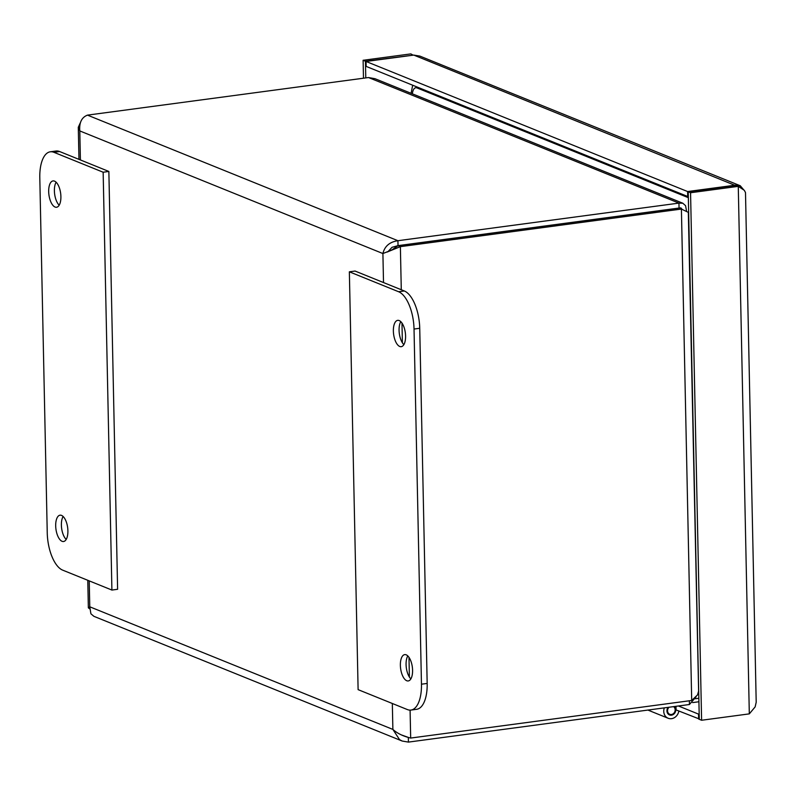 <?xml version="1.0" encoding="UTF-8"?>
<svg xmlns="http://www.w3.org/2000/svg" width="796" height="796" viewBox="0 0 796 796"><rect width="100%" height="100%" fill="white"/><g stroke="black" fill="none" stroke-linecap="round" stroke-linejoin="round"><path stroke-width="1.19" d="M676.003 706.311L676.073 709.923L699.276 718.977M678.431 705.982L698.55 714.121L698.649 719.057M690.56 192.741L738.27 186.354L744.32 190.324L745.494 192.572L756.2 702.241L755.145 706.898L749.315 713.873L738.27 186.354L735.942 185.418L688.232 191.796L690.56 192.741L701.604 720.251L749.315 713.873M701.604 720.251L699.286 719.315L688.232 191.796M699.177 714.042L698.55 714.121M413.452 55.133L365.434 61.222L363.105 60.277L363.483 78.207M365.434 61.222L365.782 77.899M413.781 55.093L419.85 56.088L740.29 185.757L735.315 185.16L687.605 191.547L366.06 61.471L413.781 55.093L735.325 185.498M413.154 55.173L410.826 53.899L363.105 60.277M687.605 191.547L687.704 196.473L366.17 66.406L366.06 61.471M743.593 189.687L740.28 185.757L740.36 187.548M687.704 196.473L688.331 196.393M63.103 516.475A13.283 5.9 -97.6 0 0 61.64 528.365A13.283 5.9 -97.6 0 0 66.187 539.459M62.068 541.3A13.283 5.9 82.4 0 1 55.77 527.499A13.283 5.9 82.4 0 1 60.028 515.191A13.283 5.9 82.4 0 1 67.65 527.569A13.283 5.9 82.4 0 1 63.551 541.509A13.283 5.9 82.4 0 1 62.068 541.3M56.108 182.214A13.283 5.9 -97.6 0 0 54.645 194.105A13.283 5.9 -97.6 0 0 59.183 205.199M55.063 207.04A13.283 5.9 82.4 0 1 48.765 193.239A13.283 5.9 82.4 0 1 53.033 180.921A13.283 5.9 82.4 0 1 60.645 193.299A13.283 5.9 82.4 0 1 56.556 207.249A13.283 5.9 82.4 0 1 55.063 207.04M108.863 171.458L59.62 151.538A32.129 14.288 -97.6 0 0 56.018 151.031L50.307 151.797A32.129 14.288 82.4 0 1 53.919 152.305L103.152 172.225L108.863 171.458L117.609 589.289L111.908 590.055L62.665 570.135A32.129 14.288 82.4 0 1 47.243 532.822L39.8 177.667A32.129 14.288 82.4 0 1 50.307 151.797M103.152 172.225L111.908 590.055M400.786 321.644A13.283 5.9 -97.6 0 0 399.323 333.534A13.283 5.9 -97.6 0 0 403.861 344.628M399.204 320.569A13.283 5.9 82.4 0 1 405.502 334.37A13.283 5.9 82.4 0 1 401.234 346.678A13.283 5.9 82.4 0 1 393.622 334.3A13.283 5.9 82.4 0 1 397.711 320.35A13.283 5.9 82.4 0 1 399.204 320.569M407.791 655.904A13.283 5.9 -97.6 0 0 406.328 667.804A13.283 5.9 -97.6 0 0 410.865 678.898M406.199 654.829A13.283 5.9 82.4 0 1 412.497 668.63A13.283 5.9 82.4 0 1 408.239 680.948A13.283 5.9 82.4 0 1 400.627 668.56A13.283 5.9 82.4 0 1 404.716 654.62A13.283 5.9 82.4 0 1 406.199 654.829M407.353 709.564L358.11 689.644L349.354 271.814L355.066 271.048L404.298 290.968A32.129 14.288 -97.6 0 1 419.731 328.28L427.173 683.436A32.129 14.288 -97.6 0 1 416.656 709.306L410.955 710.072A32.129 14.288 82.4 0 1 407.353 709.564M349.354 271.814L398.597 291.734A32.129 14.288 82.4 0 1 414.029 329.046L421.462 684.202A32.129 14.288 82.4 0 1 410.955 710.072M695.356 698.729L698.838 698.261M648.461 710.261A8.567 7.443 -68 0 1 647.904 710.072M698.918 701.754L692.61 702.599M669.048 707.236A4.288 3.721 112 0 0 667.585 711.206A4.288 3.721 112 0 0 669.754 714.281A4.288 3.721 112 0 0 674.66 712.042A4.288 3.721 112 0 0 673.535 706.639M648.083 710.042A8.567 7.443 112 0 0 649.048 710.529L668.152 718.261A8.567 7.443 -68 0 1 664.332 707.873M678.839 711.037A8.567 7.443 -68 0 1 668.152 718.261M674.481 706.51A4.985 4.328 -68 0 1 675.476 711.674A4.985 4.328 -68 0 1 671.466 715.176A4.985 4.328 -68 0 1 669.496 714.937A4.985 4.328 -68 0 1 668.103 707.365M686.57 211.179L685.565 205.666L682.799 203.239L678.948 203.109L397.92 240.71C389.672 241.924 384.667 246.203 382.906 253.546L391.632 250.063L398.05 245.705L400.378 246.651L681.406 209.059L688.331 212.363L698.619 691.117M698.599 691.117L697.545 694.888L691.694 700.47L410.676 738.061C403.204 736.27 397.274 733.385 392.876 729.415L399.552 739.653L402.179 741.036L408.428 742.101L689.445 704.51L696.052 696.868M691.694 700.47L681.406 209.059L679.078 208.114L398.05 245.705M689.445 704.51L689.366 700.779M80.277 122.902L78.287 127.31L79.799 130.932C79.112 122.604 81.68 117.33 87.49 115.131L368.508 77.54L375.006 78.704L682.809 203.219M387.851 251.805L392.04 247.307L398.03 245.636L679.048 208.045L678.948 203.109L368.508 77.54M679.048 208.045L680.908 207.915L682.172 209.348M408.328 737.365L408.428 742.101M402.179 741.036L93.888 616.323L90.903 613.786L89.769 606.801L88.376 607.855L89.59 608.781M401.672 735.016L407.642 737.156M386.946 252.113L400.378 246.651L401.284 289.754M398.03 245.636L397.92 240.71L87.49 115.131M412.358 93.809A10.746 4.776 82.4 0 1 416.975 87.908L688.361 197.687M416.995 86.963A10.706 9.303 112 0 0 416.975 87.908M53.919 152.305L59.62 151.538M421.462 684.202L427.173 683.436M414.029 329.046L419.731 328.28M398.597 291.734L404.298 290.968M401.98 323.067L402.388 342.787M408.985 657.327L409.393 677.058M410.089 710.132L410.676 738.061M383.513 282.56L382.906 253.546L79.799 130.932L80.406 159.946M89.232 580.881L89.769 606.801L392.876 729.415L392.329 703.485M411.084 93.291L412.686 85.222M669.754 714.281L667.705 713.455M78.287 127.31L78.963 159.359M87.779 580.294L88.356 607.855"/></g></svg>
